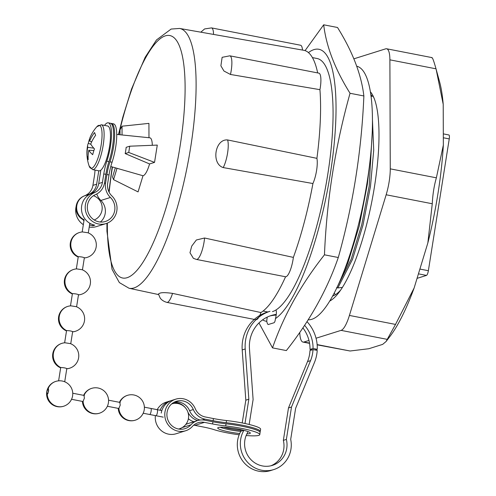 <?xml version="1.0" encoding="UTF-8"?>
<svg xmlns="http://www.w3.org/2000/svg" width="496" height="496" viewBox="0 0 496 496"><rect width="100%" height="100%" fill="white"/><g stroke="black" fill="none" stroke-linecap="round" stroke-linejoin="round"><path stroke-width="0.74" d="M272.521 347.882L286.347 350.573C309.888 320.763 327.199 289.745 338.284 257.511C353.022 204.997 361.553 151.15 363.872 95.97C361.311 74.357 352.526 51.528 337.516 27.491L323.69 24.8C326.25 46.413 335.036 69.242 350.046 93.279C335.271 146.035 326.74 199.882 324.458 254.82C300.917 284.63 283.607 315.648 272.521 347.882L258.962 322.939M308.45 52.595A138.52 35.303 101 0 1 313.931 49.625A138.52 35.303 101 0 1 331.564 165.577A138.52 35.303 101 0 1 275.447 318.606C275.199 321.055 274.691 322.456 273.922 322.791L268.243 324.514M371.076 96.305L373.203 96.187M373.104 96.162L374.257 98.617M369.638 164.35L367.269 184.673L359.203 226.195L347.932 262.843L340.02 280.792M372.471 120.224L373.717 150.139L370.487 186.279L362.991 225.116L352.495 259.389L337.85 287.934L336.561 287.68M372.267 131.75L369.198 186.031L361.702 224.868L351.205 259.141L337.423 286.539M342.426 287.389L337.85 287.934M268.485 324.502C267.79 324.626 267.22 323.566 266.774 321.327A138.52 35.303 101 0 1 262.632 319.846M266.774 321.327A6.622 1.686 101 0 1 267.294 317.087M275.937 309.975A6.622 1.686 101 0 1 275.447 318.606M338.284 257.511L324.458 254.82M305.065 50.629L323.69 24.8M363.872 95.97L350.046 93.279M312.418 57.598L317.118 58.516A129.103 32.903 101 0 1 326.362 182.826A129.103 32.903 101 0 1 272.428 311.637M267.821 311.978A129.103 32.903 101 0 1 267.778 311.965L263.078 311.054M356.742 66.228A129.103 32.903 101 0 1 365.657 190.966A129.103 32.903 101 0 1 311.81 319.3A129.103 32.903 101 0 1 308.196 319.765M448.719 134.974A4.414 1.122 101 0 1 448.88 134.962A4.414 1.122 101 0 1 449.246 138.917L428.37 270.711A4.414 1.122 101 0 1 426.479 275.41L417.055 278.368M329.704 301.053A108.605 27.683 -79 0 0 338.756 292.696A108.605 27.683 -79 0 0 371.988 200.725A108.605 27.683 -79 0 0 375.683 103.001A108.605 27.683 -79 0 0 370.425 91.853M332.593 296.069A102.089 26.021 -79 0 0 340.764 289.918M370.834 94.531L372.223 96.224M335.308 294.779L334.248 292.975M443.213 104.346A145.985 37.206 -79 0 0 439.512 81.542L436.182 69.452L443.213 104.346L443.35 145.055L436.375 177.822C434.118 185.616 432.748 194.258 432.264 203.751L427.85 242.935A145.985 37.206 -79 0 0 443.35 145.055M427.85 242.935L414.129 287.99L395.523 324.415L386.043 341.546L382.658 344.379L368.801 348.731L350.083 351.001L317.155 344.844M386.043 341.546L389.881 336.53A145.985 37.206 -79 0 0 414.129 287.99M431.774 57.821C432.283 56.86 433.69 60.524 436.009 68.814L436.182 69.452M436.009 68.814L389.893 59.836L390.259 168.851L436.375 177.822M432.264 203.751L386.155 194.773L349.413 315.437L395.523 324.415M387.19 339.351L341.074 330.373L316.039 338.235M308.977 340.448L303.967 342.023L309.535 343.108M353.884 58.826L385.665 48.844A26.48 6.752 -79 0 1 386.62 48.775A26.48 6.752 -79 0 1 389.893 59.836M341.074 330.373A26.48 6.752 -79 0 0 349.413 315.437M386.155 194.773A26.48 6.752 -79 0 0 390.259 168.851M299.764 332.407A26.48 6.752 -79 0 0 303.013 342.091A26.48 6.752 -79 0 0 303.967 342.023M172.54 293.384A16.554 4.216 101 0 1 166.854 302.38C161.194 300.75 159.898 297.42 159.997 297.668L158.453 293.985L159.489 293.396C161.057 292.423 165.41 292.417 172.54 293.384L260.952 312.554A134.621 34.311 -79 0 0 285.572 276.768L196.41 259.427L193.397 258.335L189.974 252.731L191.735 246.103L196.354 239.99L204.581 238.006L293.372 257.399A134.621 34.311 -79 0 0 312.92 183.532L223.219 167.58C211.017 163.736 214.985 138.756 227.596 139.946L316.913 158.348A134.621 34.311 -79 0 0 319.939 89.671L230.479 74.468L223.944 71.021L220.887 65.813L222.134 57.325L229.834 55.819A16.554 4.216 101 0 1 230.479 74.468M115.326 167.84L112.536 176.998L113.559 179.657L138.068 191.896L142.991 175.745L110.788 166.52M142.991 175.745A19.313 4.923 -79 0 0 143.245 175.683A19.313 4.923 -79 0 0 149.575 163.947L154.541 162.384L157.282 145.099L129.729 146.202L126.17 147.318A16.994 4.334 101 0 1 125.178 153.58L149.575 163.947M148.967 137.721L148.924 123.38L122.028 126.195L120.013 129.803L120.032 134.757M152.309 145.297A19.313 4.923 -79 0 0 149.817 137.807L116.734 134.422M317.669 72.918A134.621 34.311 -79 0 0 303.775 50.294L179.608 28.446A132.345 33.734 101 0 1 189.286 155.608A132.345 33.734 101 0 1 133.951 287.953A132.345 33.734 101 0 1 129.028 288.257L158.608 294.574M213.547 34.416A16.554 4.216 101 0 0 211.507 27.9L300.533 45.229A16.554 4.216 101 0 1 302.498 50.071M229.834 55.819L318.86 73.148A16.554 4.216 101 0 1 319.939 89.671M316.913 158.348A16.554 4.216 101 0 1 312.92 183.532M293.372 257.399A16.554 4.216 101 0 1 285.572 276.768M260.952 312.554A16.554 4.216 101 0 1 255.992 319.722M125.178 153.58L128.737 152.464L154.541 162.384M128.737 152.464L129.729 146.202M113.559 179.657L117.013 168.324M122.059 134.968L122.028 126.195M96.776 193.973A16.002 15.326 72.6 0 0 100.886 200.452A14.347 13.739 -107.4 0 1 105.208 213.429A14.347 13.739 -107.4 0 1 100.359 222.034M110.881 123.423A26.065 6.646 101 0 1 111.42 123.448L113.516 123.851A26.065 6.646 101 0 1 112.071 162.229A22.072 5.623 -79 0 0 109.015 174.952L106.919 174.542L105.586 182.987A16.002 15.326 72.6 0 0 110.41 197.464A14.347 13.739 -107.4 0 1 114.731 210.44A14.347 13.739 -107.4 0 1 105.412 221.47A14.347 13.739 -107.4 0 1 87.501 205.139A14.347 13.739 -107.4 0 1 95.554 194.568A16.002 15.326 72.6 0 0 104.538 182.782L105.871 174.338L103.782 173.935A22.072 5.623 101 0 1 106.832 161.206L108.928 161.615A22.072 5.623 -79 0 0 105.871 174.338M109.015 174.952L107.675 183.396A13.795 13.212 72.6 0 0 111.836 195.87A16.554 15.853 -107.4 0 1 116.827 210.843A16.554 15.853 -107.4 0 1 106.076 223.578A16.554 15.853 -107.4 0 1 85.405 204.73A16.554 15.853 -107.4 0 1 94.699 192.535A13.795 13.212 72.6 0 0 102.443 182.379L103.782 173.935M100.831 170.153L98.71 183.551A13.795 13.212 -107.4 0 1 90.966 193.707A16.554 15.853 72.6 0 0 81.673 205.902A16.554 15.853 72.6 0 0 94.817 225.165L92.758 225.81A16.554 15.853 -107.4 0 1 89.571 224.831M83.948 220.838A16.554 15.853 -107.4 0 1 82.807 219.468M106.076 223.578L96.553 226.567A16.554 15.853 -107.4 0 1 89.224 227.019M83.34 224.663A16.554 15.853 -107.4 0 1 75.882 207.719A16.554 15.853 -107.4 0 1 76.105 206.572M104.52 125.389A26.065 6.646 101 0 1 108.277 122.834L110.372 123.244A26.065 6.646 101 0 1 108.928 161.615M87.414 195.095A16.554 15.853 -107.4 0 1 88.908 194.351A13.795 13.212 72.6 0 0 96.652 184.196L98.772 170.81M108.277 122.834A26.065 6.646 101 0 1 106.832 161.206M95.034 170.085A22.072 5.623 101 0 1 94.259 176.923L92.919 185.368A13.795 13.212 72.6 0 1 85.176 195.529A16.554 15.853 -107.4 0 0 84.506 195.833M106.919 174.542A22.072 5.623 101 0 1 109.976 161.82L112.071 162.229M111.42 123.448A26.065 6.646 101 0 1 109.976 161.82M92.938 224.676L92.758 225.81M89.596 138.812A37.529 32.19 66.2 0 0 89.082 140.362A37.529 32.19 66.2 0 0 88.319 143.332A39.544 15.351 10.9 0 0 87.736 144.95A39.55 39.55 0 0 0 89.175 166.098L89.175 166.098A21.855 5.568 -79 0 0 89.255 166.309A21.855 5.568 -79 0 0 98.673 155.911A21.855 5.568 -79 0 0 101.11 127.373A21.855 5.568 -79 0 0 96.838 126.734A39.55 39.55 0 0 0 89.832 138.043A39.544 13.324 -157.2 0 0 89.615 141.112A39.544 36.258 170.9 0 1 94.581 132.544A37.529 4.669 54.3 0 0 95.629 135.259A39.544 34.224 -30.5 0 0 90.731 144.014A39.544 13.324 -157.2 0 0 94.463 148.874A37.529 20.206 121.4 0 0 93.49 151.801A37.529 20.206 121.4 0 0 92.69 154.696A39.544 15.351 10.9 0 1 88.834 150.251A39.544 34.224 -30.5 0 0 88.195 159.662A37.529 16.653 154.7 0 1 87.153 156.947L88.114 156.55M101.296 124.763A22.841 5.822 -79 0 1 103.125 126.833A22.841 5.822 -79 0 1 101.699 152.576A22.841 5.822 -79 0 1 92.566 169.601L98.933 170.841A22.841 5.822 -79 0 0 108.066 153.816A22.841 5.822 -79 0 0 109.492 128.073A22.841 5.822 -79 0 0 107.663 125.996L101.296 124.763L96.838 126.734M87.736 144.95A39.544 15.351 10.9 0 0 87.718 147.343A39.544 36.258 170.9 0 0 87.153 156.947M91.698 141.813L89.615 141.112M93.893 150.53L88.834 150.251M87.718 147.343L93.818 148.186M88.319 143.332L90.917 144.336M248.031 431.601L247.975 431.942A22.072 21.142 72.6 0 0 262.384 465.93A22.072 21.142 72.6 0 0 272.416 465.378A22.072 21.142 72.6 0 0 286.372 439.419L291.505 407.011L310.552 360.635A33.102 31.707 72.6 0 0 313.001 349.581L317.217 350.399A37.516 35.935 72.6 0 1 314.464 362.44L295.616 408.338L290.699 439.375A26.48 25.37 72.6 0 1 273.736 469.588L270.717 470.543A26.48 25.37 72.6 0 1 258.676 471.2A26.48 25.37 72.6 0 1 240.901 431.216L241.143 429.672M243.889 430.33A26.48 25.37 72.6 0 0 261.702 470.251A26.48 25.37 72.6 0 0 273.736 469.588M270.884 465.794A22.072 21.142 72.6 0 0 283.352 440.367L288.486 407.96L307.526 361.584A33.102 31.707 72.6 0 0 309.981 350.529L313.001 349.581M276.272 314.396A33.102 31.707 72.6 0 0 271.287 315.512A33.102 31.707 72.6 0 0 249.457 348.744L253.109 399.534L249.159 424.471M307.005 321.631A37.516 35.935 72.6 0 1 317.266 349.296L313.038 348.471A33.102 31.707 72.6 0 0 304.594 325.32M245.222 348.961L242.203 349.909A37.516 35.935 72.6 0 1 266.947 312.251L269.967 311.302A37.516 35.935 72.6 0 0 245.222 348.961L248.837 399.23L244.993 423.516M242.203 349.909L245.818 400.179L242.209 422.945M312.17 349.841L310.012 349.42A33.102 31.707 72.6 0 0 302.882 327.868M276.185 315.09A33.102 31.707 72.6 0 0 269.793 316.026M243.803 430.305L240.901 431.216M317.266 349.296L315.078 349.984M248.837 399.23L245.818 400.179M313.038 348.471L310.012 349.42M286.372 439.419L283.352 440.367M291.505 407.011L288.486 407.96M240.783 431.421A16.511 2.182 9 0 1 220.075 427.236M246.872 433.913A16.511 2.182 -171 0 0 249.686 433.603A16.511 2.182 -171 0 0 250.325 433.132A16.511 2.182 -171 0 0 236.468 428.749A16.511 2.182 -171 0 0 218.345 427.502A16.511 2.182 -171 0 0 217.713 427.967A16.511 2.182 -171 0 0 239.711 433.51M246.152 435.519A26.065 3.447 -171 0 0 258.757 435.37A26.065 3.447 -171 0 0 259.761 434.632A26.065 3.447 -171 0 0 225.692 425.952A22.072 2.92 9 0 1 212.592 423.962L204.408 422.369L194.885 425.357L203.075 426.951A22.072 2.92 9 0 1 213.987 429.629A26.065 3.447 -171 0 0 239.177 434.775M200.086 420.038A16.002 15.326 -107.4 0 1 189.584 410.7A14.347 13.739 72.6 0 0 179.186 402.095A14.347 13.739 72.6 0 0 174.573 402.008M173.606 402.529A14.347 13.739 -107.4 0 1 177.128 402.74A14.347 13.739 -107.4 0 1 185.839 408.351M171.932 403.707A14.347 13.739 -107.4 0 1 172.335 403.75M212.592 423.962L212.939 421.798L204.749 420.205A16.002 15.326 72.6 0 0 197.476 420.608A16.002 15.326 72.6 0 0 190.892 424.849A14.347 13.739 -107.4 0 1 184.989 428.656A14.347 13.739 -107.4 0 1 178.467 429.009A14.347 13.739 -107.4 0 1 166.941 415.722A14.347 13.739 -107.4 0 1 176.396 401.283A14.347 13.739 -107.4 0 1 182.919 400.923A14.347 13.739 -107.4 0 1 193.316 409.529A16.002 15.326 72.6 0 0 204.922 419.126L213.106 420.72L213.447 418.562A22.072 2.92 -171 0 0 226.548 420.552L226.201 422.716A22.072 2.92 9 0 1 213.106 420.72M204.408 422.369A13.795 13.212 72.6 0 0 198.133 422.71A13.795 13.212 72.6 0 0 192.46 426.368A16.554 15.853 -107.4 0 1 185.653 430.757A16.554 15.853 -107.4 0 1 178.126 431.173A16.554 15.853 -107.4 0 1 164.821 415.84A16.554 15.853 -107.4 0 1 175.733 399.175A16.554 15.853 -107.4 0 1 183.26 398.765A16.554 15.853 -107.4 0 1 195.263 408.692A13.795 13.212 72.6 0 0 205.263 416.962L213.447 418.562M185.653 430.757L176.13 433.746A16.554 15.853 -107.4 0 1 168.603 434.161A16.554 15.853 -107.4 0 1 155.366 415.605M175.733 399.175L172 400.346A16.554 15.853 72.6 0 0 161.25 413.081M160.14 410.242A16.554 15.853 -107.4 0 1 169.948 400.991A16.554 15.853 -107.4 0 1 170.984 400.706M157.213 409.671A16.554 15.853 -107.4 0 1 166.216 402.163L169.948 400.991M259.861 431.88A26.065 3.447 -171 0 0 260.276 431.39A26.065 3.447 -171 0 0 226.201 422.716M223.516 427.23A16.511 2.182 -171 0 0 241.037 430.348M260.276 431.39L260.617 429.226A26.065 3.447 -171 0 0 226.548 420.552M188.895 409.274A16.554 15.853 -107.4 0 1 189.472 410.508A13.795 13.212 72.6 0 0 190.142 411.891M181.065 428.166A14.347 13.739 -107.4 0 1 179.936 429.214M187.897 412.157A16.002 15.326 72.6 0 0 197.606 420.565M188.375 418.742A16.002 15.326 72.6 0 0 193.874 421.736M197.476 420.608L187.953 423.596A16.002 15.326 72.6 0 0 185.746 424.489M194.885 425.357A13.795 13.212 72.6 0 0 193.682 425.177M212.939 421.798A22.072 2.92 -171 0 0 226.033 423.795L225.692 425.952M259.761 434.632L260.102 432.469A26.065 3.447 -171 0 0 226.033 423.795M88.424 195.002A13.02 13.02 0 0 0 85.269 195.579A13.02 12.474 72.6 0 0 76.806 205.592A13.02 12.474 72.6 0 0 84.078 219.722L83.88 219.846M84.326 257.957A13.02 13.02 0 0 0 87.091 257.405A13.02 12.474 72.6 0 1 84.376 257.926L84.5 257.889A13.02 12.474 72.6 0 0 87.215 257.368L87.091 257.405A13.02 12.474 72.6 0 0 87.153 257.387M87.215 257.368A13.02 13.02 0 0 0 87.928 232.773L82.572 231.948A13.02 13.02 0 0 0 79.416 232.525A13.02 12.474 72.6 0 0 70.953 242.544A13.02 12.474 72.6 0 0 78.225 256.668L78.033 256.792M78.225 256.668C81.4 256.798 83.489 257.207 84.5 257.889L84.568 257.827M78.473 294.903A13.02 13.02 0 0 0 81.245 294.351A13.02 12.474 72.6 0 1 78.523 294.872L78.647 294.835A13.02 12.474 72.6 0 0 81.363 294.314L81.245 294.351A13.02 12.474 72.6 0 0 81.301 294.333M81.363 294.314A13.02 13.02 0 0 0 82.082 269.719L76.719 268.894A13.02 13.02 0 0 0 73.563 269.471A13.02 12.474 72.6 0 0 65.106 279.49A13.02 12.474 72.6 0 0 72.373 293.613L72.18 293.737M72.373 293.613C75.547 293.744 77.636 294.153 78.647 294.835L78.715 294.773M72.621 331.849A13.02 13.02 0 0 0 75.392 331.303A13.02 12.474 72.6 0 1 72.67 331.818L72.794 331.781A13.02 12.474 72.6 0 0 75.51 331.26L75.392 331.303A13.02 12.474 72.6 0 0 75.454 331.278M75.51 331.26A13.02 13.02 0 0 0 76.229 306.664L70.866 305.84A13.02 13.02 0 0 0 67.71 306.416A13.02 12.474 72.6 0 0 59.253 316.436A13.02 12.474 72.6 0 0 66.526 330.559L66.328 330.683M66.526 330.559C69.694 330.689 71.79 331.099 72.794 331.781L72.862 331.719M66.768 368.795A13.02 13.02 0 0 0 69.539 368.249A13.02 12.474 72.6 0 1 66.824 368.764L66.941 368.726A13.02 12.474 72.6 0 0 69.657 368.206L69.539 368.249A13.02 12.474 72.6 0 0 69.601 368.23M69.657 368.206A13.02 13.02 0 0 0 70.376 343.61L65.013 342.786A13.02 13.02 0 0 0 61.857 343.362A13.02 12.474 72.6 0 0 53.401 353.381A13.02 12.474 72.6 0 0 60.673 367.505L60.475 367.629M60.673 367.505C63.848 367.635 65.937 368.044 66.941 368.726L67.016 368.664M47.213 394.748L46.76 391.778L48.348 388.256L48.577 391.208L47.213 394.748M48.707 389.974A3.311 0.843 -79 0 0 48.062 393.322M91.593 388.38A13.02 12.474 72.6 0 0 91.537 388.399A13.02 12.474 72.6 0 0 83.991 395.262L84.394 398.183L82.906 401.723M163.258 417.142L149.68 414.501A3.088 0.787 -79 0 0 149.792 414.489A3.088 0.787 -79 0 0 151.082 411.407A3.088 0.787 -79 0 0 150.865 408.431A3.088 0.787 -79 0 0 150.753 408.444M157.034 409.665A3.088 0.787 101 0 1 157.145 409.659A3.088 0.787 101 0 1 157.368 412.635A3.088 0.787 101 0 1 156.079 415.716A3.088 0.787 101 0 1 155.967 415.722L143.189 413.236M127.416 395.355A13.02 12.474 72.6 0 0 127.354 395.374A13.02 12.474 72.6 0 0 119.815 402.237L120.218 405.158L118.724 408.698M419.895 269.061L428.37 270.711M449.246 138.917L443.325 137.764M426.479 275.41L418.438 273.848M317.136 344.584L350.083 351.001M107.365 223.107A123.523 31.484 -79 0 0 127.088 277.704A123.523 31.484 -79 0 0 180.079 146.153A123.523 31.484 -79 0 0 165.391 35.848A123.523 31.484 -79 0 0 118.761 134.627M112.462 167.003A123.523 31.484 -79 0 0 109.157 192.293M227.596 139.946A16.554 4.216 101 0 1 223.219 167.58M204.581 238.006A16.554 4.216 101 0 1 196.41 259.427M94.699 192.535L90.966 193.707M96.652 184.196L92.919 185.368M102.443 182.379L98.71 183.551M88.908 194.351L85.176 195.529M110.41 197.464L100.886 200.452M105.586 182.987L104.439 183.346M310.552 360.635L307.526 361.584M193.316 409.529L189.584 410.7M204.922 419.126L202.337 419.938M190.892 424.849L182.175 427.589M85.207 195.598A13.02 12.474 72.6 0 0 85.145 195.616A13.02 12.474 72.6 0 0 76.688 205.635A13.02 12.474 72.6 0 0 83.96 219.759M79.354 232.543A13.02 12.474 72.6 0 0 79.292 232.562A13.02 12.474 72.6 0 0 70.835 242.581A13.02 12.474 72.6 0 0 78.108 256.705M73.501 269.489A13.02 12.474 72.6 0 0 73.439 269.508A13.02 12.474 72.6 0 0 64.982 279.527A13.02 12.474 72.6 0 0 72.255 293.651M67.648 306.435A13.02 12.474 72.6 0 0 67.592 306.454A13.02 12.474 72.6 0 0 59.129 316.473A13.02 12.474 72.6 0 0 66.402 330.596M61.802 343.381A13.02 12.474 72.6 0 0 61.74 343.399A13.02 12.474 72.6 0 0 53.283 353.419A13.02 12.474 72.6 0 0 60.549 367.542M47.269 394.717A13.02 12.474 72.6 0 0 57.716 406.559A13.02 12.474 72.6 0 0 63.637 406.236L63.519 406.274A13.02 12.474 72.6 0 0 63.575 406.255M47.151 394.754A13.02 12.474 72.6 0 0 57.598 406.596A13.02 12.474 72.6 0 0 63.519 406.274A13.02 13.02 0 0 1 46.754 391.815A13.02 13.02 0 0 1 55.713 381.43A13.02 12.474 72.6 0 0 48.174 388.287M55.775 381.405A13.02 12.474 72.6 0 0 55.713 381.43L55.837 381.387A13.02 12.474 72.6 0 0 48.292 388.25M83.092 401.692A13.02 12.474 72.6 0 0 93.539 413.534A13.02 12.474 72.6 0 0 99.454 413.205L99.336 413.249A13.02 12.474 72.6 0 0 99.398 413.224M82.968 401.729A13.02 12.474 72.6 0 0 93.415 413.571A13.02 12.474 72.6 0 0 99.336 413.249A13.02 13.02 0 0 1 82.429 401.407M99.454 413.205A13.02 13.02 0 0 0 107.979 396.887A13.02 13.02 0 0 0 91.655 388.362A13.02 12.474 72.6 0 0 84.115 395.225M179.416 428.804A13.02 12.474 -107.4 0 1 179.354 428.823A13.02 12.474 -107.4 0 1 178.591 429.034A13.02 13.02 0 0 0 179.354 428.823L179.478 428.786A13.02 12.474 -107.4 0 1 178.566 429.028M118.91 408.667A13.02 12.474 72.6 0 0 129.357 420.503A13.02 12.474 72.6 0 0 135.278 420.18L135.154 420.217A13.02 12.474 72.6 0 0 135.216 420.199M118.786 408.704A13.02 12.474 72.6 0 0 129.239 420.546A13.02 12.474 72.6 0 0 135.154 420.217A13.02 13.02 0 0 1 118.246 408.382M135.278 420.18A13.02 13.02 0 0 0 143.797 403.856A13.02 13.02 0 0 0 127.478 395.337A13.02 12.474 72.6 0 0 119.933 402.194M448.88 134.962L443.312 133.877M309.578 343.368L303.013 342.091M431.991 57.61L386.62 48.775M179.608 28.446L171.126 29.059L156.494 39.94L145.142 57.319L131.539 89.057L122.853 117.056L118.463 134.596M112.177 166.923L108.884 191.747M106.931 223.281L106.938 231.279L112.04 269.309L119.356 282.584L129.028 288.257M211.507 27.9L204.606 28.935L200.824 32.178M166.854 302.38L255.88 319.709M92.566 169.601L89.175 166.098M88.294 232.915L89.819 223.268M85.269 195.579L85.145 195.616A13.02 13.02 0 0 0 84.072 220.069M94.234 219.995A13.02 13.02 0 0 0 93.781 195.827M82.181 231.973L84.128 219.716M82.441 269.861L84.376 257.653M79.416 232.525L79.292 232.562A13.02 13.02 0 0 0 78.219 257.015M76.334 268.919L78.275 256.661M76.589 306.807L78.523 294.599M73.563 269.471L73.439 269.508A13.02 13.02 0 0 0 72.366 293.961M70.482 305.871L72.422 293.607M70.736 343.753L72.67 331.545M67.71 306.416L67.592 306.454A13.02 13.02 0 0 0 66.514 330.913M64.629 342.817L66.569 330.553M64.716 381.777L66.817 368.491M61.857 343.362L61.74 343.399A13.02 13.02 0 0 0 60.661 367.858M58.609 380.841L60.717 367.499M84.407 395.498L72.745 393.229M63.637 406.236A13.02 13.02 0 0 0 72.162 389.912A13.02 13.02 0 0 0 55.837 381.387M83.241 401.568L71.548 399.292M120.224 402.467L108.562 400.198M91.655 388.362L91.537 388.399A13.02 13.02 0 0 0 83.626 395.343M119.059 408.537L107.372 406.261M179.478 428.786A13.02 13.02 0 0 0 188.437 418.401A13.02 13.02 0 0 0 171.672 403.936M150.865 408.431L161.851 410.57M157.145 409.659L144.386 407.173M127.478 395.337L127.354 395.374A13.02 13.02 0 0 0 119.443 402.318"/></g></svg>

